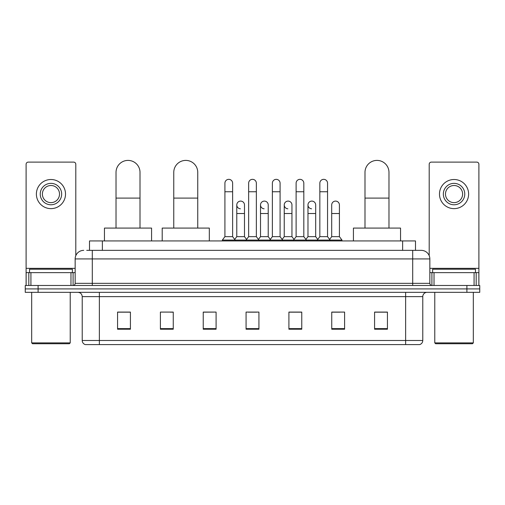 <?xml version="1.0" encoding="UTF-8"?>
<svg xmlns="http://www.w3.org/2000/svg" width="505" height="505" viewBox="0 0 505 505"><rect width="100%" height="100%" fill="white"/><g stroke="black" fill="none" stroke-linecap="round" stroke-linejoin="round"><path stroke-width="0.76" d="M89.511 250.36L89.511 240.935L415.489 240.935L415.489 250.36M86.917 250.36L421.277 250.36A8.566 8.566 0 0 1 429.843 258.926L429.843 283.343C429.957 284.631 430.677 285.344 431.99 285.483M86.721 250.36L92.289 250.36L92.289 258.926L75.157 258.926L75.157 283.343A2.14 2.14 0 0 1 73.01 285.483M83.723 250.36A8.566 8.566 0 0 0 75.157 258.926M38.102 285.483L25.25 285.483L25.25 288.911L38.102 288.911L25.25 288.911L25.25 292.338L38.102 292.338L38.102 288.911L466.898 288.911L38.102 288.911L38.102 285.483L466.898 285.483L466.898 288.911L479.75 288.911L466.898 288.911L466.898 292.338L38.102 292.338M466.898 292.338L479.75 292.338L479.75 285.483L466.898 285.483M429.843 258.926L412.711 258.926L412.711 250.36L421.277 250.36M422.78 340.49C422.66 342.541 421.631 343.911 419.693 344.599L405.641 344.599L405.641 340.49L422.78 340.49L422.78 296.624A4.286 4.286 0 0 1 427.06 292.338M405.641 344.599L85.307 344.599A4.286 4.286 0 0 1 82.22 340.49L82.22 296.624C81.968 294.017 80.541 292.591 77.94 292.338M387.436 329.222L387.436 312.084L374.584 312.084L374.584 329.222L387.436 329.222M344.599 329.222L344.599 312.084L331.747 312.084L331.747 329.222L344.599 329.222M301.763 329.222L301.763 312.084L288.911 312.084L288.911 329.222L301.763 329.222M130.416 329.222L130.416 312.084L117.564 312.084L117.564 329.222L130.416 329.222M173.253 329.222L173.253 312.084L160.401 312.084L160.401 329.222L173.253 329.222M216.089 329.222L216.089 312.084L203.237 312.084L203.237 329.222L216.089 329.222M258.926 329.222L258.926 312.084L246.074 312.084L246.074 329.222L258.926 329.222M331.747 312.172L339.846 312.172M216.089 312.084L203.237 312.172L216.089 312.084M170.336 312.172L173.253 312.172M295.677 312.172L292.382 312.172M248.214 312.172L256.786 312.172M130.416 312.172L117.564 312.172M301.763 312.172L288.911 312.172M387.436 312.172L374.584 312.172M70.978 285.483L70.978 272.631L30.925 272.631L30.925 285.483M75.8 255.669L75.8 164.258A2.14 2.14 0 0 0 73.654 162.111L28.248 162.111A2.14 2.14 0 0 0 26.108 164.258L26.108 272.631L30.925 272.631M70.978 272.631L75.157 272.631M26.108 285.483L26.108 272.631M50.954 183.359A10.712 10.712 0 0 0 40.242 194.071A10.712 10.712 0 0 0 50.954 204.777A10.712 10.712 0 0 0 61.66 194.071A10.712 10.712 0 0 0 50.954 183.359M50.954 185.505A8.566 8.566 0 0 0 42.382 194.071A8.566 8.566 0 0 0 50.954 202.638A8.566 8.566 0 0 0 59.521 194.071A8.566 8.566 0 0 0 50.954 185.505M50.954 208.634A14.563 14.563 0 0 0 65.517 194.071A14.563 14.563 0 0 0 50.954 179.509A14.563 14.563 0 0 0 36.385 194.071A14.563 14.563 0 0 0 50.954 208.634M69.374 343.741L32.535 343.741L31.676 342.889L70.227 342.889L69.374 343.741M31.676 292.338L31.676 342.889M70.227 292.338L70.227 342.889M72.373 272.631L72.373 269.209L29.536 269.209L29.536 272.631M116.024 228.083L116.024 172.394A11.994 11.994 0 0 1 128.018 160.401A11.994 11.994 0 0 1 140.011 172.394A11.994 11.994 0 0 0 128.018 160.401M140.011 228.083L140.011 172.394M151.576 240.935L151.576 228.083L104.453 228.083L104.453 240.935M173.764 228.083L173.764 172.394A11.994 11.994 0 0 1 185.758 160.401A11.994 11.994 0 0 1 197.752 172.394A11.994 11.994 0 0 0 185.758 160.401M197.752 228.083L197.752 172.394M209.323 240.935L209.323 228.083L162.2 228.083L162.2 240.935M364.989 228.083L364.989 172.394A11.994 11.994 0 0 1 376.983 160.401A11.994 11.994 0 0 1 388.976 172.394A11.994 11.994 0 0 0 376.983 160.401M388.976 228.083L388.976 172.394M400.547 240.935L400.547 228.083L353.424 228.083L353.424 240.935M224.914 191.755L232.622 191.755L232.622 236.649L224.914 236.649L224.914 183.189A3.857 3.857 0 0 1 229.011 179.344A3.857 3.857 0 0 1 232.622 183.189A3.857 3.857 0 0 0 229.011 179.344M224.914 236.649L222.345 240.077L222.345 240.935M232.622 236.649L235.191 240.077L222.345 240.077M248.643 236.649L248.643 191.755L256.357 191.755L256.357 236.649L248.643 236.649L246.074 240.077L235.191 240.077L235.191 240.935M248.643 191.755L248.643 183.189A3.857 3.857 0 0 1 252.74 179.344A3.857 3.857 0 0 1 256.357 183.189A3.857 3.857 0 0 0 252.74 179.344M256.357 236.649L258.926 240.077L246.074 240.077L246.074 240.935M272.378 236.649L272.378 191.755L280.086 191.755L280.086 236.649L272.378 236.649L269.809 240.077L258.926 240.077L258.926 240.935M272.378 191.755L272.378 183.189A3.857 3.857 0 0 1 276.475 179.344A3.857 3.857 0 0 1 280.086 183.189A3.857 3.857 0 0 0 276.475 179.344M280.086 236.649L282.655 240.077L269.809 240.077L269.809 240.935M296.107 236.649L296.107 191.755L303.821 191.755L303.821 236.649L296.107 236.649L293.538 240.077L282.655 240.077L282.655 240.935M296.107 191.755L296.107 183.189A3.857 3.857 0 0 1 300.204 179.344A3.857 3.857 0 0 1 303.821 183.189A3.857 3.857 0 0 0 300.204 179.344M303.821 236.649L306.39 240.077L293.538 240.077L293.538 240.935M319.842 236.649L319.842 191.755L327.549 191.755L327.549 236.649L319.842 236.649L317.273 240.077L306.39 240.077L306.39 240.935M319.842 191.755L319.842 183.189A3.857 3.857 0 0 1 323.939 179.344A3.857 3.857 0 0 1 327.549 183.189A3.857 3.857 0 0 0 323.939 179.344M327.549 236.649L330.118 240.077L317.273 240.077L317.273 240.935M339.417 236.649L339.417 213.52L331.703 213.52L331.703 236.649L339.417 236.649L341.986 240.077L330.118 240.077L330.118 240.935M240.393 208.799A3.857 3.857 0 0 1 236.782 204.948A3.857 3.857 0 0 1 240.879 201.104A3.857 3.857 0 0 1 244.489 204.948L244.489 213.52L236.782 213.52L236.782 204.948M244.489 213.52L244.489 236.649L236.782 236.649L236.782 213.52M236.782 236.649L234.699 239.42M244.489 236.649L246.566 239.42M264.121 208.799A3.857 3.857 0 0 1 260.511 204.948A3.857 3.857 0 0 1 264.607 201.104A3.857 3.857 0 0 1 268.218 204.948L268.218 213.52L260.511 213.52L260.511 204.948M268.218 213.52L268.218 236.649L260.511 236.649L260.511 213.52M260.511 236.649L258.434 239.42M268.218 236.649L270.301 239.42M287.856 208.799A3.857 3.857 0 0 1 284.239 204.948A3.857 3.857 0 0 1 288.342 201.104A3.857 3.857 0 0 1 291.953 204.948L291.953 213.52L284.239 213.52L284.239 204.948M291.953 213.52L291.953 236.649L284.239 236.649L284.239 213.52M284.239 236.649L282.162 239.42M291.953 236.649L294.03 239.42M311.585 208.799A3.857 3.857 0 0 1 307.974 204.948A3.857 3.857 0 0 1 312.071 201.104A3.857 3.857 0 0 1 315.682 204.948L315.682 213.52L307.974 213.52L307.974 204.948M315.682 213.52L315.682 236.649L307.974 236.649L307.974 213.52M307.974 236.649L305.897 239.42M315.682 236.649L317.765 239.42M331.703 213.52L331.703 204.948A3.857 3.857 0 0 1 335.806 201.104A3.857 3.857 0 0 1 339.417 204.948L339.417 213.52M331.703 236.649L329.626 239.42M341.986 240.077L341.986 240.935M474.075 285.483L474.075 272.631L434.022 272.631L434.022 285.483M478.891 285.483L478.891 272.631L478.891 285.483M474.075 272.631L478.891 272.631L478.891 164.258A2.14 2.14 0 0 0 476.752 162.111L431.346 162.111A2.14 2.14 0 0 0 429.199 164.258L429.199 255.669M429.843 272.631L434.022 272.631M454.045 183.359A10.712 10.712 0 0 0 443.34 194.071A10.712 10.712 0 0 0 454.045 204.777A10.712 10.712 0 0 0 464.758 194.071A10.712 10.712 0 0 0 454.045 183.359M454.045 185.505A8.566 8.566 0 0 0 445.479 194.071A8.566 8.566 0 0 0 454.045 202.638A8.566 8.566 0 0 0 462.618 194.071A8.566 8.566 0 0 0 454.045 185.505M454.045 208.634A14.563 14.563 0 0 0 468.615 194.071A14.563 14.563 0 0 0 454.045 179.509A14.563 14.563 0 0 0 439.483 194.071A14.563 14.563 0 0 0 454.045 208.634M472.465 343.741L435.626 343.741L434.773 342.889L473.324 342.889L472.465 343.741M434.773 292.338L434.773 342.889M473.324 292.338L473.324 342.889M475.464 272.631L475.464 269.209L432.627 269.209L432.627 272.631M102.363 250.36L102.363 240.935M402.637 250.36L402.637 240.935M92.289 285.483L92.289 283.343L429.843 283.343M75.157 283.343L92.289 283.343L92.289 258.926L412.711 258.926L412.711 285.483M405.641 292.338L405.641 296.624L82.22 296.624M422.78 296.624L405.641 296.624L405.641 340.49L99.359 340.49L99.359 344.599M82.22 340.49L99.359 340.49L99.359 292.338M258.926 328.622L246.074 328.622M216.089 328.622L203.237 328.622M173.253 328.622L160.401 328.622M130.416 328.622L117.564 328.622M301.763 328.622L288.911 328.622M344.599 328.622L331.747 328.622M387.436 328.622L374.584 328.622M75.157 268.351L26.108 268.351M73.086 272.631L73.086 285.483M26.14 272.631L26.14 285.483M28.817 285.483L28.817 272.631M116.024 198.099L140.011 198.099M173.764 198.099L197.752 198.099M364.989 198.099L388.976 198.099M478.891 268.351L429.843 268.351M478.86 285.483L478.86 272.631M476.183 272.631L476.183 285.483M431.914 285.483L431.914 272.631M232.622 191.755L232.622 183.189M256.357 191.755L256.357 183.189M280.086 191.755L280.086 183.189M303.821 191.755L303.821 183.189M327.549 191.755L327.549 183.189"/></g></svg>
